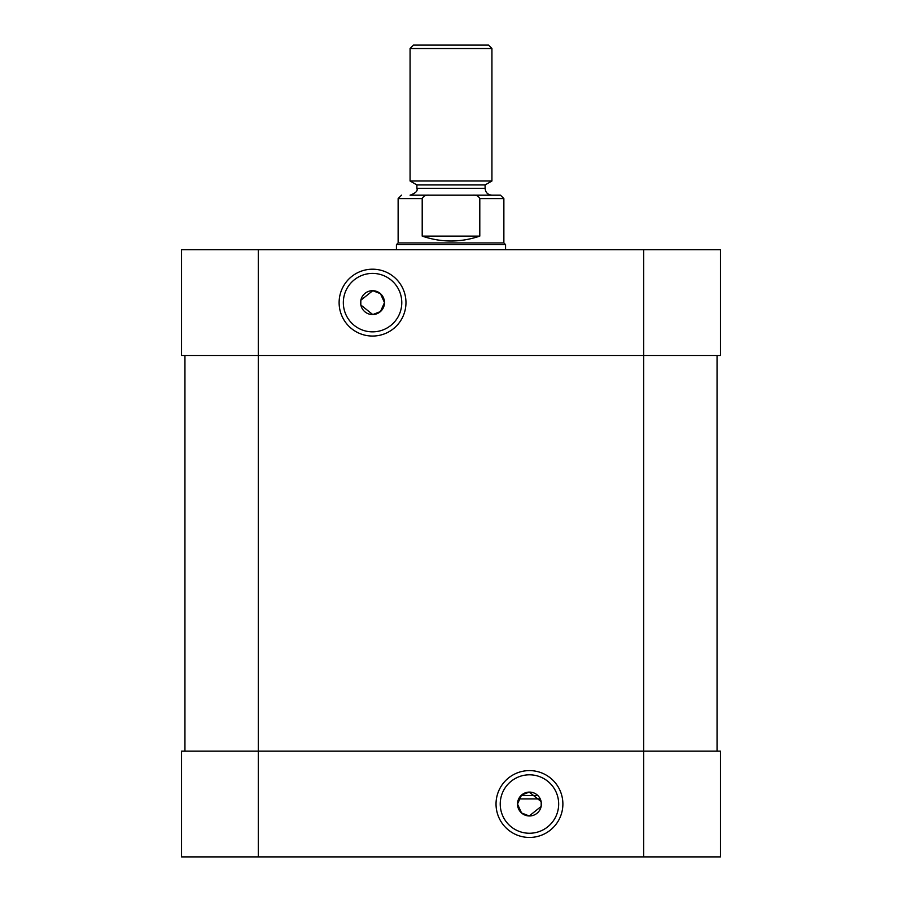 <?xml version="1.0" encoding="UTF-8"?>
<svg xmlns="http://www.w3.org/2000/svg" width="902" height="902" viewBox="0 0 902 902"><rect width="100%" height="100%" fill="white"/><g stroke="black" fill="none" stroke-linecap="round" stroke-linejoin="round"><path stroke-width="1.35" d="M541.144 801.619L529.226 792.091L521.525 795.102L517.511 804.032L521.525 812.961L529.226 815.972L541.144 806.444M541.177 806.287L541.177 801.777M537.806 795.508L521.097 795.508M518.661 798.913L540.242 798.913M517.511 804.032A11.94 11.94 0 0 1 529.451 792.091A11.94 11.94 0 0 1 541.392 804.032A11.94 11.94 0 0 1 529.451 815.972A11.94 11.94 0 0 1 517.511 804.032M258.288 249.753L258.288 355.489L720.461 355.489L720.461 249.753L181.539 249.753L181.539 355.489L258.288 355.489L258.288 751.163L181.539 751.163L181.539 856.9L720.461 856.9L720.461 751.163L258.288 751.163L258.288 856.9M562.882 804.032A33.43 33.43 0 0 1 512.742 832.974A33.43 33.43 0 0 1 512.742 775.077A33.43 33.43 0 0 1 562.882 804.032M558.665 804.032A29.214 29.214 0 0 0 514.839 778.73A29.214 29.214 0 0 0 514.839 829.333A29.214 29.214 0 0 0 558.665 804.032M360.856 305.045L372.774 314.561L380.475 311.551L384.489 302.621A11.94 11.94 0 0 1 372.549 314.561A11.94 11.94 0 0 1 360.608 302.621A11.94 11.94 0 0 1 372.549 290.692A11.94 11.94 0 0 1 384.489 302.621L380.475 293.691L372.774 290.692L360.856 300.208M360.823 300.377L360.823 304.876M339.118 302.621A33.43 33.43 0 0 1 389.258 273.678A33.43 33.43 0 0 1 389.258 331.575A33.43 33.43 0 0 1 339.118 302.621M343.335 302.621A29.214 29.214 0 0 0 387.161 327.933A29.214 29.214 0 0 0 387.161 277.32A29.214 29.214 0 0 0 343.335 302.621M491.928 181.009L410.072 181.009L410.072 48.516L491.928 48.516L491.928 181.009L485.107 184.944L416.893 184.944L410.072 181.009M479.796 236.11C460.595 242.627 441.405 242.627 422.204 236.11L422.204 198.587C423.523 196.005 425.823 194.866 429.093 195.182L472.907 195.182C476.177 194.866 478.477 196.005 479.796 198.587L479.796 236.11L422.204 236.11M422.204 198.587L398.132 198.587L398.132 242.931L503.868 242.931L505.571 244.634L396.429 244.634L396.429 249.753M485.107 188.36L416.893 188.36C417.998 190.841 415.732 193.107 410.072 195.182L491.928 195.182C487.79 194.776 485.513 192.498 485.107 188.36L485.107 184.944M479.796 198.587L503.868 198.587L500.463 195.182L472.907 195.182M491.928 48.516L488.523 45.1L413.477 45.1L410.072 48.516M184.944 355.489L184.944 751.163L184.944 355.489M717.056 355.489L717.056 751.163L717.056 355.489M643.712 249.753L643.712 856.9M503.868 198.587L503.868 242.931M416.893 188.36L416.893 184.944M398.132 198.587L401.537 195.182M398.132 242.931L396.429 244.634M505.571 249.753L505.571 244.634"/></g></svg>
